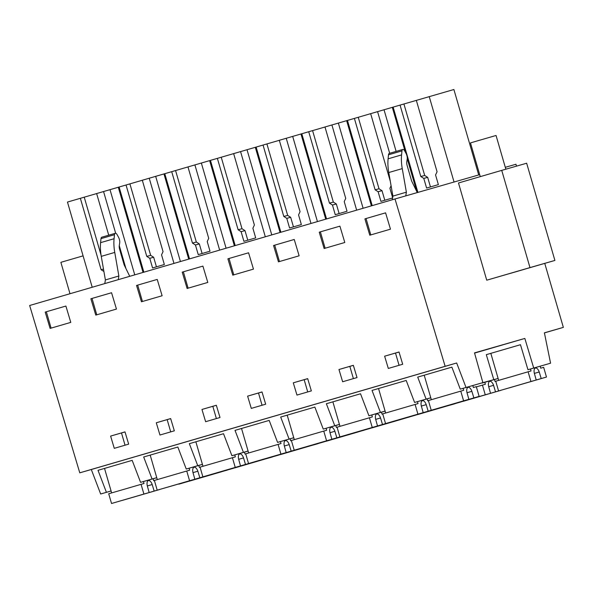 <?xml version="1.0" encoding="UTF-8"?>
<svg xmlns="http://www.w3.org/2000/svg" width="593" height="593" viewBox="0 0 593 593"><rect width="100%" height="100%" fill="white"/><g stroke="black" fill="none" stroke-linecap="round" stroke-linejoin="round"><path stroke-width="0.89" d="M79.781 472.829L445.143 366.304L395.012 198.974L29.65 305.491L79.781 472.829L91.307 469.515L100.662 493.991L111.076 490.974M100.662 493.991L111.084 491.004M91.307 469.515L456.677 362.99L466.024 387.474L460.272 389.149L451.866 367.141L417.702 377.104L426.108 399.111L414.596 402.462L406.198 380.461L372.033 390.416L380.432 412.424L368.928 415.782L360.522 393.774L326.365 403.737L334.763 425.737L329.011 427.42L323.259 429.095L314.853 407.087L280.689 417.049L289.095 439.057L277.583 442.408L269.185 420.407L235.021 430.37L243.426 452.37L231.915 455.728L223.517 433.72L189.352 443.683L197.751 465.683L191.999 467.366L186.246 469.041L177.841 447.033L143.676 456.995L152.082 479.003L140.578 482.354L132.172 460.353L98.008 470.316L106.414 492.316M460.272 389.149L482.88 382.633L474.504 352.887L524.842 338.433L533.715 368.038L550.571 363.198L544.396 332.821L563.35 327.38L544.759 263.396M152.082 479.003L156.745 477.661M140.578 482.354L156.76 477.713M474.563 353.094L524.842 338.433M474.556 353.057L512.752 341.931L474.511 352.909M445.143 366.304L456.677 362.99M410.134 376.555L395.613 380.758L410.134 376.555M325.987 401.09L304.268 407.391L325.987 401.09M280.319 414.403L258.6 420.704L280.319 414.403M181.784 443.134L167.263 447.337L181.784 443.134M220.262 431.919L234.643 427.723L220.255 431.882M357.275 391.966L371.655 387.778L357.268 391.936M136.116 456.447L121.587 460.65L136.116 456.447M70.782 322.384L65.89 306.047L45.209 312.081L50.101 328.411L70.782 322.384M110.609 436.085L124.997 431.889L128.666 444.142L114.279 448.338L110.609 436.085L125.012 431.941M299.131 255.805L294.239 239.468L273.558 245.502L278.458 261.832L299.131 255.805M262.01 391.943L265.679 404.196L251.291 408.392L247.622 396.139L262.01 391.943M248.571 252.788L227.89 258.815L232.782 275.152L253.463 269.118L248.571 252.788L227.89 258.815M216.334 405.264L220.01 417.509L205.623 421.705L201.954 409.459L216.334 405.264M156.285 422.772L170.665 418.576L174.335 430.829L159.954 435.025L156.285 422.772L170.68 418.621M111.558 292.734L90.877 298.761L95.777 315.098L116.45 309.064L111.558 292.734M202.902 266.101L182.221 272.128L187.114 288.465L207.795 282.438L202.902 266.101L182.221 272.128M304.157 392.981L311.347 390.883L307.678 378.63L293.29 382.826L296.96 395.071L304.157 392.981M344.8 242.493L339.908 226.155L319.234 232.182L324.126 248.519L344.8 242.493M346.156 367.415L353.346 365.318L357.016 377.563L342.635 381.759L338.966 369.513L346.156 367.415M384.635 356.193L388.304 368.446L402.691 364.25L399.022 351.997L384.635 356.193L399.03 352.042M390.476 229.172L385.583 212.843L364.903 218.869L369.795 235.206L390.476 229.172M157.227 279.422L162.119 295.751L141.445 301.778L136.553 285.448L157.227 279.422L136.553 285.448M395.012 198.974L479.693 174.661M505.303 167.315L515.954 164.254L516.503 166.136M544.411 332.903L563.35 327.38M482.228 382.819L493.799 379.676L486.304 354.666L520.469 344.703L527.963 369.721L550.571 363.198M527.963 369.721L533.715 368.038M125.041 445.202L121.491 432.964M51.102 328.122L46.343 311.755L45.209 312.081M65.89 306.055L46.343 311.755M129.734 276.316L124.137 264.863L119.616 249.312A5.33 2.542 73.7 0 1 119.282 245.487L119.675 243.078A5.33 2.542 73.7 0 0 118.481 237.156L117.125 234.672A3.195 1.527 73.7 0 0 115.279 233.286A3.195 1.527 73.7 0 0 114.471 234.702L114.078 238.727A31.97 15.255 73.7 0 0 114.753 252.425L118.867 276.004L118.266 279.659M115.279 233.286L101.788 237.215A3.195 1.527 73.7 0 0 100.988 238.638L100.595 242.656A31.97 15.255 73.7 0 0 101.262 256.361L105.384 279.933L104.783 283.587M105.384 279.933L118.867 276.004M92.212 287.257L67.461 202.065L80.359 198.307L101.106 269.704L103.908 271.49M125.924 268.518L119.26 245.606M115.679 233.279L103.56 191.539L110.009 189.671L134.752 274.848M108.734 235.191L96.637 193.563L103.56 191.539M143.046 272.432L118.296 187.255L110.009 189.671M417.909 192.399L393.129 107.111L324.986 126.984L345.734 198.388L344.229 201.598L347.031 211.256L335.253 214.688L332.451 205.03L336.342 203.992L339.122 213.562M393.129 107.111L453.89 89.513L478.707 174.95M96.637 193.577L80.359 198.307M118.296 187.255L142.313 180.257M126.035 184.986L146.775 256.391L149.77 258.296L152.571 267.954L164.35 264.515L161.548 254.857L163.053 251.647L142.305 180.242L279.318 140.311M263.04 145.04L283.788 216.445L286.782 218.35L289.584 228.001L301.363 224.569L298.553 214.911L300.058 211.701L279.318 140.296L324.994 126.998M101.106 269.704L103.486 269.074M84.236 197.195L101.062 255.116M466.024 387.474L482.88 382.633M486.734 280.2L554.9 260.438L526.658 163.223L501.737 170.376L458.493 182.985L486.734 280.2L529.979 267.591L501.737 170.376M414.596 402.462L430.785 397.814M426.108 399.111L430.77 397.77M529.979 267.591L554.9 260.438M510.773 273.262L540.757 264.522L510.773 273.262M399.067 365.303L395.509 353.072M370.795 234.91L366.037 218.543L364.903 218.869M385.583 212.843L366.037 218.543M417.279 192.577L411.638 181.043L407.124 165.484A5.33 2.542 73.7 0 1 406.791 161.667L407.183 159.25A5.33 2.542 73.7 0 0 405.99 153.335L404.634 150.852A3.195 1.527 73.7 0 0 402.788 149.458L389.297 153.394A3.195 1.527 73.7 0 0 388.497 154.81L388.096 158.828A31.97 15.255 73.7 0 0 388.771 172.533L392.892 196.113L406.375 192.176L405.768 195.883M392.892 196.113L392.292 199.767M402.788 149.458A3.195 1.527 73.7 0 0 401.98 150.881L401.587 154.899A31.97 15.255 73.7 0 0 402.254 168.605L406.375 192.176M416.775 191.546L407.243 158.739M405.323 152.104L392.321 107.363M396.124 151.4L384.034 109.779M454.053 182.029L429.228 96.592M400.053 105.094L420.8 176.499L423.787 178.404L426.597 188.055L438.375 184.623L435.566 174.965L437.071 171.755L416.33 100.35M498.113 378.438L493.799 379.676M498.127 378.49L482.287 383.034M423.787 178.404L427.679 177.359L430.459 186.928M420.8 176.499L424.692 175.461L427.679 177.359M403.922 103.983L424.692 175.461M170.717 431.882L167.159 419.651M96.77 314.801L92.019 298.435L90.877 298.761M111.558 292.742L92.019 298.435M143.862 272.194L119.111 187.003M173.979 263.418L149.228 178.226M180.428 261.535L155.677 176.358M188.715 259.119L163.972 173.942M186.246 469.041L202.428 464.393M197.751 465.683L202.413 464.349M146.775 256.391L150.666 255.353L153.661 257.251L156.441 266.82M129.904 183.874L150.666 255.353M149.77 258.296L153.661 257.251M216.349 405.308L201.954 409.459M216.386 418.569L212.828 406.331M142.446 301.489L137.687 285.122M189.53 258.882L164.78 173.69M219.647 250.098L194.897 164.913M171.703 171.673L192.451 243.078L195.438 244.976L198.247 254.634L210.018 251.202L207.216 241.544L208.721 238.334L187.974 166.929M226.096 248.222L201.346 163.038M234.383 245.806L209.64 160.621M231.915 455.728L248.104 451.08M243.426 452.37L248.089 451.028M192.451 243.078L196.335 242.033L199.33 243.938L202.109 253.507M175.572 170.562L196.335 242.033M195.438 244.976L199.33 243.938M262.024 391.995L247.622 396.139M262.054 405.256L258.504 393.018M188.114 288.176L183.356 271.802M235.199 245.569L210.448 160.377M265.316 236.785L240.565 151.593M217.372 158.361L238.119 229.758L241.106 231.663L243.916 241.321L255.694 237.889L252.885 228.231L254.39 225.014L233.642 153.609M271.764 234.902L247.022 149.725M280.059 232.486L255.309 147.309M277.583 442.408L293.772 437.76M289.095 439.057L293.757 437.716M238.119 229.758L242.011 228.72L244.998 230.625L247.778 240.195M221.241 157.249L242.011 228.72M241.106 231.663L244.998 230.625M307.693 378.675L293.29 382.826M307.723 391.936L304.172 379.705M233.783 274.856L229.031 258.489M280.874 232.248L256.124 147.057M310.991 223.472L286.241 138.28M317.44 221.589L292.69 136.412M325.727 219.173L300.977 133.996M323.259 429.095L339.441 424.447M334.763 425.737L339.426 424.403M283.788 216.445L287.679 215.407L290.666 217.305L293.453 226.874M266.917 143.929L287.679 215.407M286.782 218.35L290.666 217.305M353.361 365.362L338.966 369.513M353.398 378.623L349.84 366.385M279.451 261.543L274.7 245.176L273.558 245.502M294.239 239.476L274.7 245.176M326.543 218.936L301.793 133.744M356.66 210.152L331.91 124.967M308.716 131.728L329.456 203.132L332.451 205.03M363.109 208.276L338.358 123.092M371.396 205.86L346.653 120.675M368.928 415.782L385.109 411.134M380.432 412.424L385.102 411.082M329.456 203.132L333.348 202.087L336.342 203.992M312.585 130.616L333.348 202.087M325.127 248.23L320.368 231.856L319.234 232.182M339.915 226.163L320.368 231.856M372.211 205.623L347.461 120.431M389.675 153.283L377.578 111.647M390.298 181.28L370.655 113.663M392.633 197.691L389.897 188.285L391.084 185.75M354.384 118.407L375.132 189.812L378.119 191.717L380.928 201.375L392.588 197.973M375.132 189.812L379.016 188.774L382.011 190.679L384.79 200.249M358.254 117.303L379.016 188.774M378.119 191.717L382.011 190.679M189.137 481.19L226.771 470.205M178.819 483.94L211.167 474.467M221.434 471.517L226.785 470.264M189.145 481.212L221.508 471.776M178.878 484.155L211.241 474.719M147.331 485.956L152.193 484.54A5.33 2.542 -106.3 0 0 148.391 480.567A5.33 2.542 -106.3 0 0 147.323 485.934L149.177 492.538L111.536 503.487L108.712 493.769L144.01 483.488L143.439 481.531M111.64 492.916L104.524 468.411M159.443 489.588L121.802 500.544L159.421 489.536M152.193 484.54L154.165 491.108M154.395 480.508L153.683 480.715L153.113 478.759M111.536 503.487L143.899 494.051L141.075 484.333M143.899 494.051L149.177 492.538M267.102 458.204L234.813 467.892L272.439 456.892M224.488 470.627L256.843 461.146M267.184 458.456L272.454 456.944M224.547 470.842L256.917 461.406M192.999 472.643L197.862 471.22A5.33 2.542 -106.3 0 0 194.067 467.254A5.33 2.542 -106.3 0 0 192.992 472.621L194.845 479.226L157.204 490.174L154.38 480.449L189.678 470.175L189.108 468.218M157.308 479.596L150.192 455.098M205.111 476.275L167.471 487.224L205.096 476.223M197.862 471.22L199.834 477.788M200.063 467.195L199.352 467.395L198.788 465.438M157.204 490.174L189.567 480.738L186.743 471.012M189.567 480.738L194.845 479.226M312.778 444.883L280.489 454.579L318.107 443.571M270.156 457.314L302.512 447.834M312.852 445.143L318.13 443.631M270.223 457.529L302.586 448.093M238.668 459.323L243.53 457.907A5.33 2.542 -106.3 0 0 239.735 453.934A5.33 2.542 -106.3 0 0 238.66 459.301L240.513 465.905L202.873 476.861L200.049 467.136L235.347 456.862L234.776 454.905M202.976 466.283L195.86 441.785M250.78 462.963L213.139 473.911L250.765 462.903M243.53 457.907L245.509 464.475M245.739 453.875L245.028 454.082L244.457 452.125M202.873 476.861L235.243 467.425L232.419 457.7M235.243 467.425L240.513 465.905M326.15 441.244L363.783 430.259M315.832 443.994L348.18 434.513M358.446 431.571L363.798 430.31M326.157 441.266L358.52 431.83M315.891 444.209L348.254 434.773M284.336 446.01L289.199 444.594A5.33 2.542 -106.3 0 0 285.403 440.621A5.33 2.542 -106.3 0 0 284.336 445.988L286.182 452.592L248.549 463.541L245.724 453.823L281.015 443.542L280.452 441.585M248.652 452.97L241.529 428.465M296.448 449.642L258.815 460.598L296.433 449.59M289.199 444.594L291.178 451.162M291.408 440.562L290.696 440.769L290.125 438.813M248.549 463.541L280.912 454.105L278.087 444.387M280.912 454.105L286.182 452.592M371.818 427.931L409.452 416.946M361.5 430.681L393.848 421.2M404.115 418.258L409.466 416.998M371.826 427.946L404.189 418.51M361.56 430.896L393.922 421.46M330.012 432.697L334.875 431.274A5.33 2.542 -106.3 0 0 331.079 427.308A5.33 2.542 -106.3 0 0 330.004 432.675L331.858 439.28L294.217 450.228L291.393 440.503L326.691 430.229L326.12 428.272M294.321 439.65L287.205 415.152M342.124 436.329L304.483 447.278L342.109 436.278M334.875 431.274L336.846 437.842M337.076 427.249L336.364 427.449L335.794 425.492M294.217 450.228L326.58 440.792L323.756 431.067M326.58 440.792L331.858 439.28M449.783 404.937L417.502 414.633L455.12 403.625M407.169 417.368L439.524 407.888M449.865 405.197L455.135 403.685M407.228 417.583L439.598 408.147M375.68 419.377L380.543 417.961A5.33 2.542 -106.3 0 0 376.748 413.988A5.33 2.542 -106.3 0 0 375.673 419.355L377.526 425.959L339.885 436.915L337.061 427.19L372.36 416.916L371.789 414.959M339.989 426.337L332.873 401.839M387.792 423.017L350.152 433.965L387.778 422.957M380.543 417.961L382.515 424.529M382.752 413.929L382.033 414.136L381.469 412.179M339.885 436.915L372.248 427.479L369.424 417.754M372.248 427.479L377.526 425.959M488.699 386.732L493.561 385.317L495.533 391.884L463.17 401.32L500.788 390.313M452.837 404.048L490.544 393.315L485.267 394.827L482.443 385.109L485.378 384.264L484.807 382.307M495.533 391.884L500.811 390.364M495.763 381.284L495.051 381.492L494.48 379.535M493.561 385.317A5.33 2.542 73.7 0 0 489.766 381.343A5.33 2.542 73.7 0 0 488.691 386.71L490.544 393.315M452.904 404.263L485.267 394.827M476.372 386.881L482.443 385.109M421.349 406.064L426.211 404.648A5.33 2.542 -106.3 0 0 422.416 400.675A5.33 2.542 -106.3 0 0 421.341 406.042L423.194 412.646L385.554 423.595L382.73 413.877L418.028 403.596L417.465 401.639M385.658 413.024L378.542 388.519M433.461 409.696L395.82 420.652L433.446 409.644M426.211 404.648L428.19 411.216M428.42 400.616L427.709 400.816L427.138 398.867M385.554 423.595L417.924 414.159L415.1 404.441M417.924 414.159L423.194 412.646M508.831 387.985L546.479 377.052L543.655 367.334L540.72 368.171L540.156 366.215M528.111 371.789L495.748 381.225L498.572 390.95L536.213 380.002L530.935 381.514L528.111 371.789L531.046 370.951L530.476 368.994M490.826 353.346L498.676 380.372M539.23 371.996A5.33 2.542 73.7 0 0 535.435 368.031A5.33 2.542 73.7 0 0 534.36 373.397L539.23 371.996L541.201 378.564L546.479 377.052M534.36 373.397L536.213 380.002M508.838 388L541.201 378.564M498.572 390.95L530.935 381.514M467.017 392.744L471.88 391.328A5.33 2.542 -106.3 0 0 468.085 387.362A5.33 2.542 -106.3 0 0 467.017 392.729L468.863 399.334L431.23 410.282L428.405 400.557L463.696 390.283L463.133 388.326M431.333 399.704L424.21 375.206M479.137 396.383L441.496 407.332L479.137 396.383L476.305 386.666L473.377 387.503L472.806 385.546M471.88 391.328L473.859 397.896M431.23 410.282L463.593 400.846L460.768 391.121M463.593 400.846L468.863 399.334M69.996 293.735L60.871 262.328L83.087 255.857M480.271 176.64L470.471 142.913L477.135 140.949L496.052 135.478L505.844 169.198M100.988 238.638L114.471 234.702M100.595 242.656L114.078 238.727M101.262 256.361L114.753 252.425M388.771 172.533L402.254 168.605M388.497 154.81L401.98 150.881M388.096 158.828L401.587 154.899"/></g></svg>

